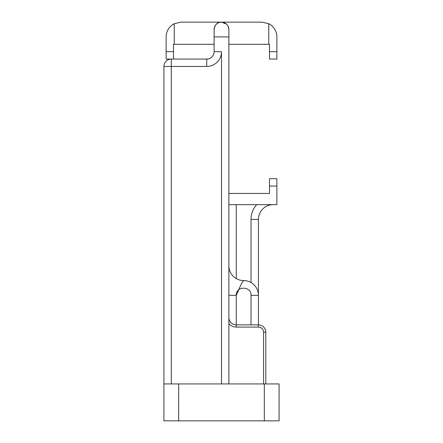 <?xml version="1.0" encoding="UTF-8"?>
<svg xmlns="http://www.w3.org/2000/svg" width="443" height="443" viewBox="0 0 443 443"><rect width="100%" height="100%" fill="white"/><g stroke="black" fill="none" stroke-linecap="round" stroke-linejoin="round"><path stroke-width="0.66" d="M163.91 383.931L163.91 420.85L279.09 420.85L279.09 383.931L163.91 383.931L163.91 66.45L171.291 66.45L171.291 59.069L166.125 59.069L166.125 36.919A14.769 14.769 0 0 1 174.249 23.728L174.249 44.3L173.506 44.3L173.506 59.069M236.269 327.084L236.269 324.869A7.381 7.381 0 0 1 228.881 317.481A7.381 7.381 0 0 0 236.269 324.869L258.419 324.869L236.269 324.869L236.269 295.32L241.457 283.537L243.65 280.569A14.769 14.769 0 0 1 258.419 295.331L258.419 324.869L236.269 324.869L258.419 324.869A7.381 7.381 0 0 1 265.8 332.25L265.8 383.931L265.8 332.25L265.8 383.931L265.8 332.25L265.8 383.931L265.8 332.25L265.8 383.931L265.8 332.25L263.585 332.25L263.585 383.931L263.585 332.25A5.166 5.166 0 0 0 258.419 327.084L236.269 327.084A9.596 9.596 0 0 1 228.881 323.617M228.09 26.203L228.881 29.531L228.881 383.931M174.249 23.728L180.894 22.15L221.5 22.15C217.303 22.156 214.844 24.62 214.119 29.531A7.381 7.381 0 0 1 221.5 22.15A7.381 7.381 0 0 1 228.881 29.531L228.881 36.919L214.119 36.919L214.119 51.681A7.381 7.381 0 0 1 206.731 59.069L208.52 58.847M228.881 265.8L228.881 265.8A14.769 14.769 0 0 0 243.65 280.569A14.769 14.769 0 0 1 242.443 280.519A14.769 14.769 0 0 0 243.65 280.569L241.596 280.425A14.769 14.769 0 0 1 228.881 265.8A14.769 14.769 0 0 0 241.596 280.425M228.881 266.343L228.881 268.065M228.881 289.872L228.881 292.729M214.119 44.3L174.249 44.3M268.751 44.3L269.494 44.3L269.494 59.069L276.875 59.069L276.875 36.919A14.769 14.769 0 0 0 268.751 23.728L268.751 44.3L228.881 44.3M268.751 23.728L262.106 22.15L221.5 22.15L226.451 24.06M228.881 29.531A7.381 7.381 0 0 0 221.5 22.15A7.381 7.381 0 0 0 214.119 29.531L214.119 36.919M228.881 204.655L276.875 204.655L276.875 178.679L269.494 178.679L269.494 186.06L276.875 186.06M228.881 193.441L269.494 193.441L269.494 186.06M210.248 58.177L211.787 57.069M212.994 55.591L213.814 53.78M221.5 383.931L221.5 51.681L214.119 51.681A7.381 7.381 0 0 1 206.731 59.069L171.291 59.069A7.381 7.381 0 0 0 163.91 66.45M273.181 204.655A14.769 14.769 0 0 0 258.419 219.423L258.419 295.331L251.031 295.331C251.552 285.901 235.842 285.729 236.269 295.32M276.875 51.681L269.494 51.681M251.031 324.869L251.031 295.331M228.881 295.331L236.269 295.331M236.269 278.586L236.269 204.655M256.674 204.655A22.15 22.15 0 0 0 251.031 219.423L251.031 282.545M173.506 51.681L166.125 51.681M206.731 59.069L206.731 66.45A14.769 14.769 0 0 0 221.5 51.681M206.731 66.45L171.291 66.45L171.291 383.931M258.419 219.423L251.031 219.423M178.679 420.85L178.679 383.931M264.321 420.85L264.321 383.931M263.585 383.931L263.585 332.25M258.419 327.084L258.419 324.869A7.381 7.381 0 0 1 265.8 332.25"/></g></svg>
